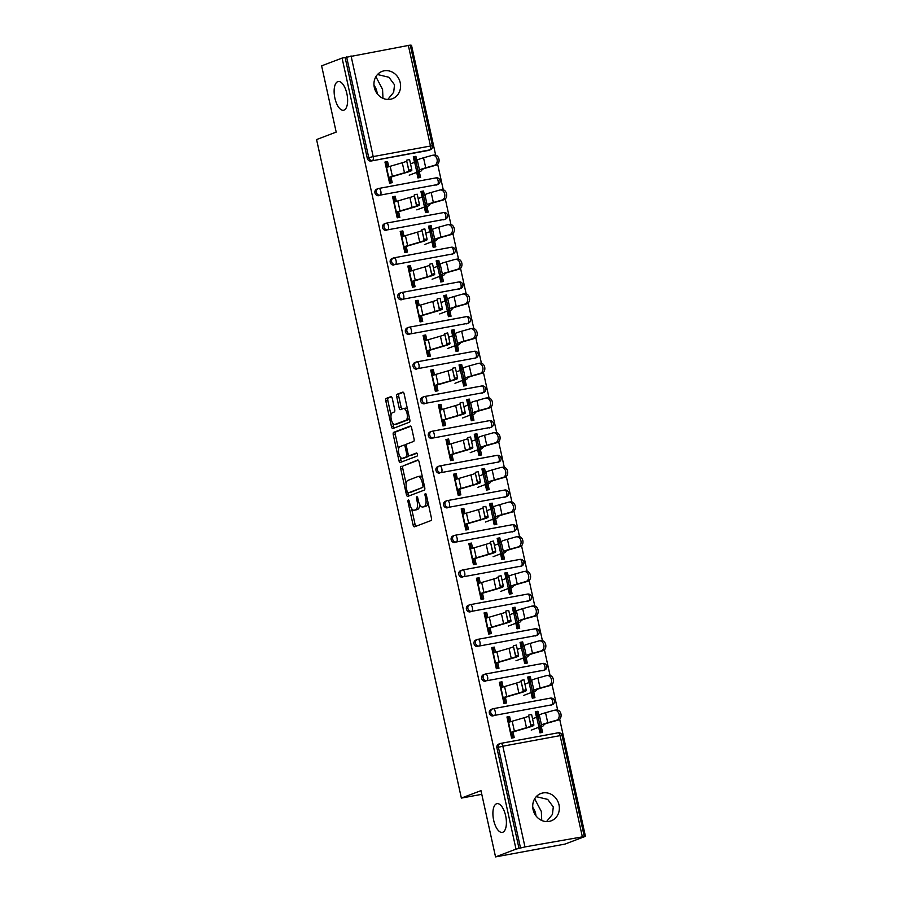 <?xml version="1.0" encoding="UTF-8"?>
<svg xmlns="http://www.w3.org/2000/svg" width="902" height="902" viewBox="0 0 902 902"><rect width="100%" height="100%" fill="white"/><g stroke="black" fill="none" stroke-linecap="round" stroke-linejoin="round"><path stroke-width="1.35" d="M496.517 803.783A14.601 6.314 79.5 0 1 497.002 803.648A14.601 6.314 79.5 0 1 505.751 816.299A14.601 6.314 79.5 0 1 502.775 832.242A14.601 6.314 79.5 0 1 502.301 832.377A14.601 6.314 79.5 0 1 493.552 819.715A14.601 6.314 79.5 0 1 496.517 803.783M536.25 796.658L547.694 799.386L553.287 806.952L552.441 814.405L546.544 821.598M337.754 81.654A14.601 6.314 79.5 0 1 338.227 81.518A14.601 6.314 79.5 0 1 346.977 94.169A14.601 6.314 79.5 0 1 344.012 110.112A14.601 6.314 79.5 0 1 343.527 110.247A14.601 6.314 79.5 0 1 334.777 97.585A14.601 6.314 79.5 0 1 337.754 81.654M377.487 74.528L388.92 77.256L394.524 84.822L393.678 92.275L387.77 99.468M408.302 500.024A1.567 0.676 -100.5 0 0 407.997 501.794L413.093 524.987A2.244 0.97 -100.5 0 0 414.413 526.836A2.244 0.97 -100.5 0 0 414.492 526.813L430.998 520.555A2.244 0.97 -100.5 0 0 431.427 518.019L426.33 494.837A1.567 0.676 -100.5 0 0 425.406 493.541A1.567 0.676 -100.5 0 0 425.361 493.552A1.567 0.676 -100.5 0 0 425.045 495.322L425.71 498.321A7.171 3.101 -100.5 0 1 424.312 506.417L422.937 506.947A7.171 3.101 -100.5 0 1 422.7 507.003A7.171 3.101 -100.5 0 1 418.46 501.072L417.806 498.073A1.567 0.676 -100.5 0 0 416.882 496.776A1.567 0.676 -100.5 0 0 416.825 496.788A1.567 0.676 -100.5 0 0 416.521 498.558L417.175 501.557A7.171 3.101 -100.5 0 1 415.777 509.653L414.401 510.182A7.171 3.101 -100.5 0 1 414.176 510.239A7.171 3.101 -100.5 0 1 409.936 504.308L409.271 501.309A1.567 0.676 -100.5 0 0 408.347 500.012A1.567 0.676 -100.5 0 0 408.302 500.024M382.978 98.341L382.561 89.354L375.897 76.681M377.183 93.695A14.601 13.135 69.2 0 0 376.867 91.519A14.601 13.135 69.2 0 0 373.992 85.262M541.741 820.47L541.335 811.484L534.66 798.811M535.957 815.825A14.601 13.135 69.2 0 0 535.63 813.649A14.601 13.135 69.2 0 0 532.755 807.391M374.319 87.438A14.601 13.135 69.2 0 0 392.449 98.701A14.601 13.135 69.2 0 0 400.217 82.657A14.601 13.135 69.2 0 0 382.087 71.393A14.601 13.135 69.2 0 0 374.319 87.438M533.082 809.568A14.601 13.135 69.2 0 0 551.212 820.831A14.601 13.135 69.2 0 0 558.992 804.787A14.601 13.135 69.2 0 0 540.862 793.523A14.601 13.135 69.2 0 0 533.082 809.568M392.28 398.458A2.244 0.97 -100.5 0 0 390.949 396.609A2.244 0.97 -100.5 0 0 390.882 396.632L386.248 398.391A2.244 0.97 -100.5 0 0 385.808 400.916L391.479 426.669A2.244 0.97 -100.5 0 0 392.798 428.518A2.244 0.97 -100.5 0 0 392.877 428.506L409.373 422.237A2.244 0.97 -100.5 0 0 409.812 419.712L404.152 393.96A2.244 0.97 -100.5 0 0 402.833 392.099A2.244 0.97 -100.5 0 0 402.754 392.122L397.162 394.242A2.244 0.97 -100.5 0 0 396.722 396.779L399.146 407.794A2.244 0.97 -100.5 0 0 400.477 409.655A2.244 0.97 -100.5 0 0 400.544 409.632L403.318 408.583A5.987 2.593 -100.5 0 1 403.521 408.527A5.987 2.593 -100.5 0 1 407.106 413.714A5.987 2.593 -100.5 0 1 405.889 420.253L395.02 424.38A5.987 2.593 -100.5 0 1 394.828 424.436A5.987 2.593 -100.5 0 1 391.231 419.238A5.987 2.593 -100.5 0 1 392.449 412.699L394.264 412.011A2.244 0.97 -100.5 0 0 394.704 409.485L392.28 398.458M582.252 836.357L560.108 735.637L502.831 746.202L524.975 846.922L585.432 836.334L564.968 844.092L495.548 856.9L480.98 790.648L461.362 798.09L316.568 139.551L336.187 132.109L321.619 65.846L342.083 58.089L516.012 849.143L520.533 848.015L498.389 747.296L496.901 747.859L519.045 848.579M495.548 856.9L516.012 849.143M401.176 466.255A2.244 0.97 -100.5 0 0 400.736 468.792L406.396 494.533A2.244 0.97 -100.5 0 0 407.715 496.393A2.244 0.97 -100.5 0 0 407.794 496.371L424.301 490.113A2.244 0.97 -100.5 0 0 424.741 487.576L419.08 461.824A2.244 0.97 -100.5 0 0 417.75 459.975A2.244 0.97 -100.5 0 0 417.682 459.997L403.194 465.883A2.244 0.97 -100.5 0 0 402.754 468.409L406.148 483.822M398.932 460.606L393.272 434.854A2.244 0.97 -100.5 0 1 393.712 432.317L410.218 426.06A2.244 0.97 -100.5 0 1 410.286 426.037A2.244 0.97 -100.5 0 1 411.616 427.898L414.041 438.913A2.244 0.97 -100.5 0 1 413.601 441.45L406.903 443.987A2.244 0.97 -100.5 0 0 406.464 446.513L408.076 453.83A2.244 0.97 -100.5 0 0 409.395 455.679A2.244 0.97 -100.5 0 0 409.474 455.657L416.442 453.018A1.567 0.676 -100.5 0 1 416.498 452.996A1.567 0.676 -100.5 0 1 417.434 454.36A1.567 0.676 -100.5 0 1 417.119 456.074L400.33 462.433A2.244 0.97 -100.5 0 1 400.262 462.455A2.244 0.97 -100.5 0 1 398.932 460.606L400.962 460.234L400.251 457.021M388.717 166.735L387.578 161.548L386.27 162.044L387.398 167.163M389.596 177.175L390.859 182.926M416.848 160.601L415.912 156.328L414.604 156.824L415.709 161.83M418.021 172.372L419.193 177.694M396.339 201.417L395.2 196.241L393.892 196.737L395.02 201.845M397.218 211.857L398.481 217.607M424.481 195.283L423.534 191.01L422.226 191.506L423.331 196.512M425.643 207.054L426.815 212.387M403.972 236.099L402.833 230.923L401.525 231.419L402.642 236.538M404.84 246.539L406.114 252.289M432.103 229.965L431.167 225.692L429.859 226.188L430.953 231.194M433.276 241.736L434.448 247.069M411.594 270.78L410.455 265.605L409.147 266.101L410.275 271.22M412.473 281.221L413.736 286.971M439.725 264.658L438.789 260.374L437.481 260.87L438.586 265.887M440.898 276.418L442.07 281.751M419.216 305.474L418.077 300.287L416.769 300.783L417.897 305.902M420.095 315.903L421.358 321.664M447.358 299.34L446.411 295.055L445.103 295.552L446.208 300.569M448.519 311.1L449.692 316.433M426.849 340.155L425.71 334.969L424.402 335.465L425.518 340.584M427.717 350.585L428.991 356.346M454.98 334.022L454.044 329.737L452.736 330.233L453.83 335.251M456.153 345.782L457.325 351.115M434.471 374.837L433.332 369.651L432.024 370.147L433.152 375.266M435.35 385.278L436.613 391.028M462.602 368.704L461.666 364.431L460.358 364.927L461.463 369.933M463.775 380.464L464.947 385.797M442.093 409.519L440.954 404.333L439.646 404.829L440.774 409.948M442.972 419.96L444.235 425.71M470.235 403.386L469.288 399.112L467.98 399.609L469.085 404.615M471.396 415.145L472.569 420.479M449.726 444.201L448.587 439.026L447.279 439.522L448.395 444.63M450.594 454.642L451.868 460.392M477.857 438.068L476.921 433.794L475.613 434.29L476.707 439.297M479.03 449.839L480.202 455.16M457.348 478.883L456.209 473.708L454.901 474.204L456.029 479.323M458.227 489.324L459.49 495.074M485.479 472.749L484.543 468.476L483.235 468.972L484.34 473.978M486.652 484.521L487.824 489.854M464.97 513.565L463.831 508.39L462.523 508.886L463.651 514.005M465.849 524.006L467.112 529.756M493.112 507.443L492.165 503.158L490.857 503.654L491.962 508.672M494.273 519.202L495.446 524.536M472.603 548.258L471.464 543.072L470.156 543.568L471.272 548.687M473.471 558.688L474.745 564.438M500.734 542.125L499.798 537.84L498.49 538.336L499.584 543.354M501.907 553.884L503.079 559.217M480.225 582.94L479.086 577.754L477.778 578.25L478.906 583.368M481.104 593.369L482.367 599.131M508.356 576.806L507.42 572.522L506.112 573.018L507.217 578.035M509.529 588.566L510.701 593.899M487.847 617.622L486.708 612.435L485.4 612.932L486.528 618.05M488.726 628.051L489.989 633.813M515.989 611.488L515.042 607.215L513.734 607.711L514.839 612.717M517.15 623.248L518.323 628.581M495.48 652.304L494.341 647.117L493.033 647.613L494.149 652.732M496.348 662.744L497.622 668.495M523.611 646.17L522.675 641.897L521.367 642.393L522.461 647.399M524.784 657.93L525.956 663.263M503.102 686.986L501.963 681.799L500.655 682.295L501.783 687.414M503.981 697.426L505.244 703.177M531.233 680.852L530.297 676.579L528.989 677.075L530.094 682.081M532.405 692.623L533.578 697.945M461.362 798.09L481.792 794.324M393.475 200.853L394.704 200.391M392.956 198.451L394.219 198.215M401.108 235.535L402.326 235.072M400.578 233.133L401.852 232.908M408.73 270.217L409.948 269.754M408.2 267.826L409.474 267.59M416.352 304.91L417.581 304.436M415.833 302.508L417.096 302.271M423.985 339.592L425.203 339.129M423.455 337.19L424.729 336.953M431.607 374.274L432.825 373.811M431.077 371.872L432.351 371.635M439.229 408.956L440.458 408.493M438.71 406.554L439.973 406.317M446.862 443.637L448.08 443.175M446.332 441.236L447.606 440.999M454.484 478.319L455.702 477.857M453.954 475.918L455.228 475.692M462.106 513.001L463.335 512.539M461.587 510.6L462.85 510.374M469.739 547.683L470.957 547.221M469.209 545.293L470.483 545.056M477.361 582.376L478.579 581.914M476.831 579.975L478.105 579.738M484.983 617.058L486.212 616.596M484.464 614.657L485.727 614.42M492.616 651.74L493.834 651.278M492.086 649.339L493.36 649.102M500.238 686.422L501.456 685.96M499.708 684.02L500.982 683.784M507.86 721.104L509.089 720.642M507.341 718.702L508.604 718.477M524.975 846.922L520.533 848.015M510.724 721.668L509.585 716.492L508.277 716.989L509.404 722.107M511.603 732.108L512.866 737.859M538.866 715.534L537.919 711.261L536.611 711.757L537.716 716.763M540.027 727.305L541.2 732.638M342.083 58.089L410.275 45.1L432.419 145.82L430.468 146.023L408.324 45.303M410.354 45.495L411.504 45.28L435.655 155.121M437.662 164.265L443.277 189.803M445.295 198.947L450.91 224.485M452.917 233.641L458.532 259.167M460.539 268.322L466.154 293.849M468.172 303.004L473.787 328.531M475.794 337.686L481.409 363.213M483.416 372.368L489.031 397.906M491.049 407.05L496.664 432.588M498.671 441.732L504.286 467.27M506.293 476.425L511.908 501.952M513.926 511.107L519.541 536.634M521.548 545.789L527.163 571.316M529.17 580.471L534.785 605.997M536.803 615.153L542.418 640.691M544.425 649.835L550.04 675.372M552.047 684.517L557.662 710.054M559.68 719.198L585.432 836.334M385.853 166.171L387.071 165.709M385.323 163.769L386.597 163.533M541.335 726.809L542.564 732.379L539.937 732.864L538.708 727.294M512.922 731.68L514.23 737.611L511.603 738.095L506.958 716.977L509.585 716.492M537.919 711.261L535.292 711.746L536.51 717.282M536.904 713.087L535.687 713.55M378.66 195.7A3.428 3.078 -110.8 0 1 376.709 189.172L378.209 188.597A3.428 3.078 -110.8 0 1 378.682 188.462A3.428 1.477 -100.5 0 1 378.795 188.439A3.428 3.428 0 0 0 378.209 188.597A3.428 3.078 -110.8 0 0 376.382 192.363A3.428 3.078 69.2 0 0 380.148 195.136L437.425 184.572L380.148 195.136A3.428 1.477 79.5 0 0 380.824 191.269A3.428 1.477 -100.5 0 0 378.795 188.439L436.072 177.863A3.428 1.477 -100.5 0 0 435.959 177.897L378.919 188.428M437.91 184.436A3.428 3.428 0 0 0 436.072 177.863A3.428 1.477 -100.5 0 1 438.101 180.704A3.428 1.477 79.5 0 1 437.425 184.572A3.428 3.078 -110.8 0 0 437.91 184.436L436.421 185A3.428 3.078 -110.8 0 1 435.937 185.135M428.315 150.454L429.803 149.89A3.428 3.078 -110.8 0 0 430.288 149.755L428.788 150.318A3.428 3.078 -110.8 0 1 428.315 150.454L371.038 161.018A3.428 3.078 -110.8 0 1 367.261 158.245L368.76 157.681L346.616 56.961M345.116 57.525L367.261 158.245M496.901 747.859A3.428 3.078 -110.8 0 1 498.716 744.105L500.215 743.53A3.428 3.078 -110.8 0 1 500.7 743.406A3.428 1.477 -100.5 0 1 500.813 743.372A3.428 3.428 0 0 0 500.215 743.53A3.428 3.078 -110.8 0 0 498.389 747.296L502.831 746.202A3.428 1.477 -100.5 0 0 500.813 743.372L558.09 732.807A3.428 1.477 -100.5 0 0 557.977 732.83L500.926 743.361M423.534 191.01L420.907 191.495L422.125 197.031M424.323 207.043L425.552 212.613L428.179 212.128L426.95 206.558M398.537 211.418L399.845 217.359L397.218 217.844L392.573 196.726L395.2 196.241M393.915 265.064A3.428 3.078 -110.8 0 1 391.964 258.536L393.452 257.972A3.428 3.078 -110.8 0 1 393.937 257.837A3.428 1.477 -100.5 0 1 394.05 257.803A3.428 3.428 0 0 0 393.452 257.972A3.428 3.078 -110.8 0 0 391.637 261.727A3.428 3.078 69.2 0 0 395.403 264.5L452.68 253.936L395.403 264.5A3.428 1.477 79.5 0 0 396.068 260.633A3.428 1.477 -100.5 0 0 394.05 257.803L451.327 247.238A3.428 1.477 -100.5 0 0 451.214 247.261L394.163 257.792M453.165 253.8A3.428 3.428 0 0 0 451.327 247.238A3.428 1.477 -100.5 0 1 453.345 250.068A3.428 1.477 79.5 0 1 452.68 253.936A3.428 3.078 -110.8 0 0 453.165 253.8L451.665 254.364A3.428 3.078 -110.8 0 1 451.192 254.499M438.789 260.374L436.162 260.858L437.38 266.406M439.578 276.407L440.796 281.988L443.434 281.492L442.205 275.922M413.792 280.793L415.1 286.723L412.462 287.208L407.828 266.09L410.455 265.605M409.158 334.439A3.428 3.078 -110.8 0 1 407.208 327.9L408.707 327.336A3.428 3.078 -110.8 0 1 409.192 327.2A3.428 1.477 -100.5 0 1 409.305 327.167A3.428 3.428 0 0 0 408.707 327.336A3.428 3.078 -110.8 0 0 406.881 331.09A3.428 3.078 69.2 0 0 410.658 333.864L467.935 323.299L410.658 333.864A3.428 1.477 79.5 0 0 411.323 330.008A3.428 1.477 -100.5 0 0 409.305 327.167L466.582 316.602A3.428 1.477 -100.5 0 0 466.469 316.636L409.418 327.155M468.409 323.164A3.428 3.428 0 0 0 466.582 316.602A3.428 1.477 -100.5 0 1 468.6 319.432A3.428 1.477 79.5 0 1 467.935 323.299A3.428 3.078 -110.8 0 0 468.409 323.164L466.92 323.739A3.428 3.078 -110.8 0 1 466.435 323.874M454.044 329.737L451.406 330.233L452.624 335.769M454.822 345.77L456.051 351.352L458.69 350.867L457.461 345.286M429.048 350.156L430.344 356.087L427.717 356.572L423.072 335.454L425.71 334.969M424.414 403.803A3.428 3.078 -110.8 0 1 422.463 397.263L423.963 396.7A3.428 3.078 -110.8 0 1 424.436 396.564A3.428 1.477 -100.5 0 1 424.549 396.53A3.428 3.428 0 0 0 423.963 396.7A3.428 3.078 -110.8 0 0 422.136 400.465A3.428 3.078 69.2 0 0 425.902 403.239L483.179 392.674L425.902 403.239A3.428 1.477 79.5 0 0 426.578 399.372A3.428 1.477 -100.5 0 0 424.549 396.53L481.826 385.966A3.428 1.477 -100.5 0 0 481.713 386L424.673 396.519M483.664 392.539A3.428 3.428 0 0 0 481.826 385.966A3.428 1.477 -100.5 0 1 483.855 388.807A3.428 1.477 79.5 0 1 483.179 392.674A3.428 3.078 -110.8 0 0 483.664 392.539L482.175 393.103A3.428 3.078 -110.8 0 1 481.691 393.238M469.288 399.112L466.661 399.597L467.879 405.133M470.077 415.145L471.306 420.715L473.933 420.231L472.704 414.649M444.291 419.52L445.599 425.462L442.972 425.947L438.327 404.818L440.954 404.333M439.669 473.167A3.428 3.078 -110.8 0 1 437.718 466.638L439.206 466.063A3.428 3.078 -110.8 0 1 439.691 465.928A3.428 1.477 -100.5 0 1 439.804 465.906A3.428 3.428 0 0 0 439.206 466.063A3.428 3.078 -110.8 0 0 437.391 469.829A3.428 3.078 69.2 0 0 441.157 472.603L498.434 462.038L441.157 472.603A3.428 1.477 79.5 0 0 441.822 468.736A3.428 1.477 -100.5 0 0 439.804 465.906L497.081 455.33A3.428 1.477 -100.5 0 0 496.968 455.363L439.917 465.894M498.919 461.903A3.428 3.428 0 0 0 497.081 455.33A3.428 1.477 -100.5 0 1 499.099 458.171A3.428 1.477 79.5 0 1 498.434 462.038A3.428 3.078 -110.8 0 0 498.919 461.903L497.419 462.467A3.428 3.078 -110.8 0 1 496.946 462.602M484.543 468.476L481.916 468.961L483.134 474.497M485.332 484.509L486.55 490.079L489.188 489.594L487.959 484.024M459.546 488.895L460.854 494.826L458.216 495.311L453.582 474.193L456.209 473.708M454.912 542.542A3.428 3.078 -110.8 0 1 452.962 536.002L454.461 535.438A3.428 3.078 -110.8 0 1 454.946 535.303A3.428 1.477 -100.5 0 1 455.059 535.269A3.428 3.428 0 0 0 454.461 535.438A3.428 3.078 -110.8 0 0 452.635 539.193A3.428 3.078 69.2 0 0 456.412 541.967L513.689 531.402L456.412 541.967A3.428 1.477 79.5 0 0 457.077 538.099A3.428 1.477 -100.5 0 0 455.059 535.269L512.336 524.705A3.428 1.477 -100.5 0 0 512.223 524.738L455.172 535.258M514.163 531.267A3.428 3.428 0 0 0 512.336 524.705A3.428 1.477 -100.5 0 1 514.354 527.535A3.428 1.477 79.5 0 1 513.689 531.402A3.428 3.078 -110.8 0 0 514.163 531.267L512.674 531.83A3.428 3.078 -110.8 0 1 512.189 531.966M499.798 537.84L497.16 538.325L498.378 543.872M500.576 553.873L501.805 559.454L504.443 558.969L503.215 553.388M474.802 558.259L476.098 564.19L473.471 564.675L468.826 543.556L471.464 543.072M470.167 611.906A3.428 3.078 -110.8 0 1 468.217 605.366L469.716 604.802A3.428 3.078 -110.8 0 1 470.19 604.667A3.428 1.477 -100.5 0 1 470.303 604.633A3.428 3.428 0 0 0 469.716 604.802A3.428 3.078 -110.8 0 0 467.89 608.557A3.428 3.078 69.2 0 0 471.656 611.342L528.933 600.766L471.656 611.342A3.428 1.477 79.5 0 0 472.332 607.474A3.428 1.477 -100.5 0 0 470.303 604.633L527.58 594.068A3.428 1.477 -100.5 0 0 527.467 594.102L470.427 604.622M529.418 600.631A3.428 3.428 0 0 0 527.58 594.068A3.428 1.477 -100.5 0 1 529.609 596.898A3.428 1.477 79.5 0 1 528.933 600.766A3.428 3.078 -110.8 0 0 529.418 600.631L527.929 601.206A3.428 3.078 -110.8 0 1 527.444 601.341M515.042 607.215L512.415 607.7L513.633 613.236M515.831 623.237L517.06 628.818L519.687 628.333L518.458 622.752M490.045 627.623L491.353 633.554L488.726 634.05L484.081 612.92L486.708 612.435M485.423 681.269A3.428 3.078 -110.8 0 1 483.472 674.73L484.96 674.166A3.428 3.078 -110.8 0 1 485.445 674.031A3.428 1.477 -100.5 0 1 485.558 673.997A3.428 3.428 0 0 0 484.96 674.166A3.428 3.078 -110.8 0 0 483.145 677.932A3.428 3.078 69.2 0 0 486.911 680.706L544.188 670.141L486.911 680.706A3.428 1.477 79.5 0 0 487.576 676.838A3.428 1.477 -100.5 0 0 485.558 673.997L542.835 663.432A3.428 1.477 -100.5 0 0 542.722 663.466L485.671 673.997M544.673 670.006A3.428 3.428 0 0 0 542.835 663.432A3.428 1.477 -100.5 0 1 544.853 666.274A3.428 1.477 79.5 0 1 544.188 670.141A3.428 3.078 -110.8 0 0 544.673 670.006L543.173 670.569A3.428 3.078 -110.8 0 1 542.7 670.705M530.297 676.579L527.67 677.064L528.888 682.6M531.086 692.612L532.304 698.182L534.942 697.697L533.713 692.127M505.3 696.987L506.608 702.929L503.97 703.413L499.336 682.295L501.963 681.799M493.044 715.951A3.428 3.078 -110.8 0 1 491.094 709.423L492.593 708.848A3.428 3.078 -110.8 0 1 493.067 708.713A3.428 1.477 -100.5 0 1 493.18 708.69A3.428 3.428 0 0 0 492.593 708.848A3.428 3.078 -110.8 0 0 490.767 712.614A3.428 3.078 69.2 0 0 494.533 715.387L551.81 704.823L494.533 715.387A3.428 1.477 79.5 0 0 495.209 711.52A3.428 1.477 -100.5 0 0 493.18 708.69L550.457 698.114A3.428 1.477 -100.5 0 0 550.344 698.148L493.304 708.679M552.295 704.688A3.428 3.428 0 0 0 550.457 698.114A3.428 1.477 -100.5 0 1 552.486 700.955A3.428 1.477 79.5 0 1 551.81 704.823A3.428 3.078 -110.8 0 0 552.295 704.688L550.806 705.251A3.428 3.078 -110.8 0 1 550.321 705.387M497.678 662.305L498.975 668.247L496.348 668.732L491.703 647.602L494.341 647.117M522.675 641.897L520.037 642.382L521.255 647.918M523.453 657.919L524.682 663.5L527.32 663.015L526.091 657.434M477.789 646.587A3.428 3.078 -110.8 0 1 475.839 640.048L477.338 639.484A3.428 3.078 -110.8 0 1 477.823 639.349A3.428 1.477 -100.5 0 1 477.936 639.315A3.428 3.428 0 0 0 477.338 639.484A3.428 3.078 -110.8 0 0 475.512 643.25A3.428 3.078 69.2 0 0 479.289 646.024L536.566 635.459L479.289 646.024A3.428 1.477 79.5 0 0 479.954 642.156A3.428 1.477 -100.5 0 0 477.936 639.315L535.213 628.75A3.428 1.477 -100.5 0 0 535.1 628.784L478.049 639.304M537.04 635.324A3.428 3.428 0 0 0 535.213 628.75A3.428 1.477 -100.5 0 1 537.231 631.592A3.428 1.477 79.5 0 1 536.566 635.459A3.428 3.078 -110.8 0 0 537.04 635.324L535.551 635.887A3.428 3.078 -110.8 0 1 535.066 636.023M482.423 592.941L483.731 598.872L481.093 599.356L476.459 578.238L479.086 577.754M507.42 572.522L504.793 573.007L506.011 578.554M508.209 588.555L509.427 594.136L512.065 593.651L510.836 588.07M462.546 577.224A3.428 3.078 -110.8 0 1 460.595 570.684L462.083 570.12A3.428 3.078 -110.8 0 1 462.568 569.985A3.428 1.477 -100.5 0 1 462.681 569.951A3.428 3.428 0 0 0 462.083 570.12A3.428 3.078 -110.8 0 0 460.268 573.875A3.428 3.078 69.2 0 0 464.034 576.649L521.311 566.084L464.034 576.649A3.428 1.477 79.5 0 0 464.699 572.781A3.428 1.477 -100.5 0 0 462.681 569.951L519.958 559.387A3.428 1.477 -100.5 0 0 519.845 559.42L462.794 569.94M521.796 565.949A3.428 3.428 0 0 0 519.958 559.387A3.428 1.477 -100.5 0 1 521.976 562.217A3.428 1.477 79.5 0 1 521.311 566.084A3.428 3.078 -110.8 0 0 521.796 565.949L520.296 566.524A3.428 3.078 -110.8 0 1 519.823 566.659M467.168 523.577L468.476 529.508L465.849 529.993L461.204 508.875L463.831 508.39M492.165 503.158L489.538 503.643L490.756 509.19M492.954 519.191L494.183 524.772L496.81 524.276L495.581 518.706M447.291 507.849A3.428 3.078 -110.8 0 1 445.34 501.32L446.84 500.745A3.428 3.078 -110.8 0 1 447.313 500.621A3.428 1.477 -100.5 0 1 447.426 500.587A3.428 3.428 0 0 0 446.84 500.745A3.428 3.078 -110.8 0 0 445.013 504.511A3.428 3.078 69.2 0 0 448.779 507.285L506.056 496.72L448.779 507.285A3.428 1.477 79.5 0 0 449.455 503.417A3.428 1.477 -100.5 0 0 447.426 500.587L504.703 490.023A3.428 1.477 -100.5 0 0 504.59 490.045L447.55 500.576M506.541 496.585A3.428 3.428 0 0 0 504.703 490.023A3.428 1.477 -100.5 0 1 506.732 492.853A3.428 1.477 79.5 0 1 506.056 496.72A3.428 3.078 -110.8 0 0 506.541 496.585L505.052 497.149A3.428 3.078 -110.8 0 1 504.568 497.284M451.925 454.202L453.221 460.144L450.594 460.629L445.949 439.511L448.587 439.026M476.921 433.794L474.283 434.279L475.501 439.815M477.699 449.827L478.928 455.397L481.567 454.912L480.338 449.343M432.035 438.485A3.428 3.078 -110.8 0 1 430.085 431.957L431.584 431.382A3.428 3.078 -110.8 0 1 432.069 431.246A3.428 1.477 -100.5 0 1 432.182 431.224A3.428 3.428 0 0 0 431.584 431.382A3.428 3.078 -110.8 0 0 429.758 435.147A3.428 3.078 69.2 0 0 433.535 437.921L490.812 427.356L433.535 437.921A3.428 1.477 79.5 0 0 434.2 434.054A3.428 1.477 -100.5 0 0 432.182 431.224L489.459 420.648A3.428 1.477 -100.5 0 0 489.346 420.682L432.295 431.212M491.286 427.221A3.428 3.428 0 0 0 489.459 420.648A3.428 1.477 -100.5 0 1 491.477 423.489A3.428 1.477 79.5 0 1 490.812 427.356A3.428 3.078 -110.8 0 0 491.286 427.221L489.797 427.785A3.428 3.078 -110.8 0 1 489.312 427.92M436.669 384.838L437.977 390.78L435.339 391.265L430.705 370.136L433.332 369.651M461.666 364.431L459.039 364.915L460.257 370.451M462.455 380.452L463.673 386.033L466.311 385.549L465.082 379.967M416.792 369.121A3.428 3.078 -110.8 0 1 414.841 362.581L416.329 362.018A3.428 3.078 -110.8 0 1 416.814 361.882A3.428 1.477 -100.5 0 1 416.927 361.849A3.428 3.428 0 0 0 416.329 362.018A3.428 3.078 -110.8 0 0 414.514 365.772A3.428 3.078 69.2 0 0 418.28 368.557L475.557 357.981L418.28 368.557A3.428 1.477 79.5 0 0 418.945 364.69A3.428 1.477 -100.5 0 0 416.927 361.849L474.204 351.284A3.428 1.477 -100.5 0 0 474.091 351.318L417.04 361.837M476.042 357.857A3.428 3.428 0 0 0 474.204 351.284A3.428 1.477 -100.5 0 1 476.222 354.114A3.428 1.477 79.5 0 1 475.557 357.981A3.428 3.078 -110.8 0 0 476.042 357.857L474.542 358.421A3.428 3.078 -110.8 0 1 474.069 358.556M421.414 315.474L422.722 321.405L420.095 321.89L415.45 300.772L418.077 300.287M446.411 295.055L443.784 295.54L445.002 301.088M447.2 311.089L448.429 316.67L451.056 316.185L449.827 310.604M401.537 299.757A3.428 3.078 -110.8 0 1 399.586 293.218L401.086 292.654A3.428 3.078 -110.8 0 1 401.559 292.519A3.428 1.477 -100.5 0 1 401.672 292.485A3.428 3.428 0 0 0 401.086 292.654A3.428 3.078 -110.8 0 0 399.259 296.408A3.428 3.078 69.2 0 0 403.025 299.182L460.302 288.617L403.025 299.182A3.428 1.477 79.5 0 0 403.701 295.315A3.428 1.477 -100.5 0 0 401.672 292.485L458.949 281.92A3.428 1.477 -100.5 0 0 458.836 281.954L401.796 292.473M460.787 288.482A3.428 3.428 0 0 0 458.949 281.92A3.428 1.477 -100.5 0 1 460.978 284.75A3.428 1.477 79.5 0 1 460.302 288.617A3.428 3.078 -110.8 0 0 460.787 288.482L459.298 289.057A3.428 3.078 -110.8 0 1 458.814 289.181M406.171 246.111L407.467 252.041L404.84 252.526L400.195 231.408L402.833 230.923M431.167 225.692L428.529 226.176L429.747 231.713M431.945 241.725L433.174 247.295L435.813 246.81L434.584 241.24M386.281 230.382A3.428 3.078 -110.8 0 1 384.331 223.854L385.83 223.279A3.428 3.078 -110.8 0 1 386.315 223.144A3.428 1.477 -100.5 0 1 386.428 223.121A3.428 3.428 0 0 0 385.83 223.279A3.428 3.078 -110.8 0 0 384.004 227.045A3.428 3.078 69.2 0 0 387.781 229.818L445.058 219.254L387.781 229.818A3.428 1.477 79.5 0 0 388.446 225.951A3.428 1.477 -100.5 0 0 386.428 223.121L443.705 212.556A3.428 1.477 -100.5 0 0 443.592 212.579L386.541 223.11M445.532 219.118A3.428 3.428 0 0 0 443.705 212.556A3.428 1.477 -100.5 0 1 445.723 215.386A3.428 1.477 79.5 0 1 445.058 219.254A3.428 3.078 -110.8 0 0 445.532 219.118L444.043 219.682A3.428 3.078 -110.8 0 1 443.558 219.817M390.916 176.736L392.223 182.678L389.585 183.162L384.951 162.033L387.578 161.548M415.912 156.328L413.285 156.813L414.503 162.349M416.701 172.361L417.919 177.931L420.558 177.446L419.329 171.865M529.282 678.405L528.065 678.868M521.66 643.724L520.431 644.186M514.027 609.03L512.81 609.493M506.405 574.348L505.188 574.811M498.783 539.667L497.554 540.129M491.15 504.985L489.933 505.447M483.528 470.303L482.311 470.765M475.906 435.621L474.677 436.083M468.273 400.939L467.056 401.401M460.651 366.246L459.434 366.719M453.029 331.564L451.801 332.026M445.396 296.882L444.179 297.344M437.774 262.2L436.557 262.662M430.153 227.518L428.924 227.98M422.519 192.836L421.302 193.299M414.897 158.154L413.68 158.617M415.957 509.889A7.171 3.101 -100.5 0 0 416.194 509.867A7.171 3.101 -100.5 0 0 416.431 509.799L414.401 510.182M419.577 504.331A7.171 3.101 -100.5 0 1 417.806 509.28L416.431 509.799M424.481 506.653A7.171 3.101 -100.5 0 0 424.718 506.631A7.171 3.101 -100.5 0 0 424.955 506.574L422.937 506.947M428.044 502.617A7.171 3.101 -100.5 0 1 426.33 506.045L424.955 506.574M411.571 508.469L415.112 524.603A2.244 0.97 -100.5 0 0 415.923 526.272M418.269 460.167L403.194 465.883M423.568 482.254L422.226 482.502A7.171 3.101 -100.5 0 0 417.998 476.572A7.171 3.101 -100.5 0 0 417.761 476.628L407.862 480.394A7.171 3.101 -100.5 0 0 406.452 488.489L407.152 491.646A1.567 0.676 -100.5 0 0 408.076 492.954A1.567 0.676 -100.5 0 0 408.132 492.932L408.426 494.161A2.244 0.97 -100.5 0 0 409.226 495.829M410.049 492.582A1.567 0.676 -100.5 0 0 410.106 492.571A1.567 0.676 -100.5 0 0 410.151 492.56L422.621 487.441A1.567 0.676 -100.5 0 0 422.925 485.671L422.226 482.502M422.621 487.441L408.076 492.954M422.621 477.97A7.171 3.101 -100.5 0 0 420.016 476.188A7.171 3.101 -100.5 0 0 419.78 476.256M398.56 449.286L395.302 434.482L393.272 434.854M410.805 426.229L395.73 431.945A2.244 0.97 -100.5 0 0 395.302 434.482M411.346 455.318A2.244 0.97 -100.5 0 0 411.425 455.307A2.244 0.97 -100.5 0 0 411.492 455.284L416.938 453.221M399.958 446.614A5.987 2.593 -100.5 0 0 398.74 453.154A5.987 2.593 -100.5 0 0 402.326 458.351A5.987 2.593 -100.5 0 0 402.529 458.295L406.351 456.84A2.244 0.97 -100.5 0 0 406.791 454.315L405.19 446.997A2.244 0.97 -100.5 0 0 403.859 445.148A2.244 0.97 -100.5 0 0 403.792 445.171L399.958 446.614M404.152 457.99A5.987 2.593 -100.5 0 0 404.355 457.979A5.987 2.593 -100.5 0 0 404.547 457.923L402.529 458.295M408.899 455.499A2.244 0.97 -100.5 0 1 408.38 456.468L404.547 457.923M406.385 444.957A2.244 0.97 -100.5 0 0 405.889 444.776A2.244 0.97 -100.5 0 0 405.81 444.799L403.938 445.137M400.962 460.234A2.244 0.97 -100.5 0 0 401.773 461.892M396.643 424.075A5.987 2.593 -100.5 0 0 396.846 424.064A5.987 2.593 -100.5 0 0 397.049 424.008L395.02 424.38M409.294 417.344A5.987 2.593 -100.5 0 1 407.907 419.881L397.049 424.008M407.546 409.384A5.987 2.593 -100.5 0 0 405.539 408.155A5.987 2.593 -100.5 0 0 405.348 408.211M403.341 392.291L399.191 393.87A2.244 0.97 -100.5 0 0 398.752 396.406L401.176 407.422A2.244 0.97 -100.5 0 0 401.988 409.091M392.821 423.207L393.498 426.296A2.244 0.97 -100.5 0 0 394.309 427.954M391.468 396.801L388.277 398.007A2.244 0.97 -100.5 0 0 387.837 400.544L391.062 415.236M556.027 710.066A5.13 3.958 82.5 0 1 556.455 709.975A5.13 3.958 82.5 0 1 560.999 714.271A5.13 3.958 82.5 0 1 558.225 720.067L549.622 722.491A15.289 1.082 167.6 0 0 545.733 723.72A15.289 1.082 167.6 0 0 544.391 724.396L543.117 725.93A18.254 1.297 -12.4 0 1 541.527 726.73L538.81 727.767M532.608 718.77L536.69 717.214A15.289 1.082 167.6 0 0 538.032 716.549L539.306 715.004A18.254 1.297 -12.4 0 1 540.896 714.204A18.254 1.297 -12.4 0 1 545.552 712.727L554.144 710.302A5.13 3.958 -97.5 0 1 554.583 710.224L556.455 709.975M531.233 730.124L538.889 727.226A15.289 1.082 167.6 0 0 540.23 726.55L541.504 725.005A18.254 1.297 -12.4 0 1 543.094 724.205A18.254 1.297 -12.4 0 1 547.751 722.739L556.354 720.315A5.13 3.958 -97.5 0 0 559.127 714.508A5.13 3.958 -97.5 0 0 554.583 710.224M507.882 721.205A11.41 0.812 -12.4 0 1 509.134 720.856M535.743 713.798L537.006 713.561M531.594 714.452L528.685 715.106L531.594 714.452L533.792 724.475L530.895 725.107L528.707 715.94A15.289 1.082 -12.4 0 1 527.332 716.707A15.289 1.082 -12.4 0 1 524.288 717.688L512.201 721.228A18.254 1.297 167.6 0 0 508.559 722.401L508.187 722.547M530.895 725.107L530.906 725.941A15.289 1.082 -12.4 0 1 529.542 726.708A15.289 1.082 -12.4 0 1 526.486 727.7L514.399 731.229A18.254 1.297 167.6 0 0 510.757 732.413L510.385 732.559M513.012 732.074L513.396 731.928A15.289 1.082 -12.4 0 1 516.44 730.936L528.527 727.407A18.254 1.297 167.6 0 0 532.169 726.223A18.254 1.297 167.6 0 0 533.815 725.309L533.792 724.475M510.487 733.033L511.705 732.571M548.393 675.372A5.13 3.958 82.5 0 1 548.833 675.294A5.13 3.958 82.5 0 1 553.377 679.578A5.13 3.958 82.5 0 1 550.603 685.385L542.001 687.809A15.289 1.082 167.6 0 0 538.099 689.038A15.289 1.082 167.6 0 0 536.769 689.714L535.495 691.248A18.254 1.297 -12.4 0 1 533.905 692.048L531.188 693.086M524.975 684.088L529.068 682.532A15.289 1.082 167.6 0 0 530.399 681.856L531.684 680.322A18.254 1.297 -12.4 0 1 533.274 679.522A18.254 1.297 -12.4 0 1 537.919 678.045L546.522 675.621A5.13 3.958 -97.5 0 1 546.95 675.53L548.833 675.294M523.611 695.442L531.267 692.533A15.289 1.082 167.6 0 0 532.597 691.868L533.883 690.323A18.254 1.297 -12.4 0 1 535.472 689.523A18.254 1.297 -12.4 0 1 540.118 688.057L548.72 685.633A5.13 3.958 -97.5 0 0 551.505 679.826A5.13 3.958 -97.5 0 0 546.95 675.53M500.26 686.523A11.41 0.812 -12.4 0 1 501.501 686.174M528.121 679.116L529.384 678.879M540.772 640.691A5.13 3.958 82.5 0 1 541.2 640.6A5.13 3.958 82.5 0 1 545.755 644.896A5.13 3.958 82.5 0 1 542.97 650.703L534.367 653.127A15.289 1.082 167.6 0 0 530.477 654.356A15.289 1.082 167.6 0 0 529.147 655.021L527.862 656.566A18.254 1.297 -12.4 0 1 526.272 657.366L523.566 658.392M517.353 649.406L521.446 647.85A15.289 1.082 167.6 0 0 522.777 647.174L524.051 645.64A18.254 1.297 -12.4 0 1 525.64 644.84A18.254 1.297 -12.4 0 1 530.297 643.363L538.9 640.939A5.13 3.958 -97.5 0 1 539.328 640.848L541.2 640.6M515.978 660.76L523.645 657.851A15.289 1.082 167.6 0 0 524.975 657.186L526.249 655.641A18.254 1.297 -12.4 0 1 527.85 654.841A18.254 1.297 -12.4 0 1 532.496 653.364L541.099 650.951A5.13 3.958 -97.5 0 0 543.872 645.144A5.13 3.958 -97.5 0 0 539.328 640.848M492.639 651.842A11.41 0.812 -12.4 0 1 493.879 651.492M520.488 644.434L521.762 644.197M533.15 606.009A5.13 3.958 82.5 0 1 533.578 605.918A5.13 3.958 82.5 0 1 538.122 610.214A5.13 3.958 82.5 0 1 535.348 616.021L526.745 618.434A15.289 1.082 167.6 0 0 522.856 619.674A15.289 1.082 167.6 0 0 521.514 620.339L520.24 621.884A18.254 1.297 -12.4 0 1 518.65 622.684L515.933 623.71M509.731 614.713L513.813 613.168A15.289 1.082 167.6 0 0 515.155 612.492L516.429 610.958A18.254 1.297 -12.4 0 1 518.019 610.147A18.254 1.297 -12.4 0 1 522.675 608.681L531.267 606.257A5.13 3.958 -97.5 0 1 531.706 606.167L533.578 605.918M508.356 626.078L516.012 623.169A15.289 1.082 167.6 0 0 517.353 622.493L518.627 620.959A18.254 1.297 -12.4 0 1 520.217 620.159A18.254 1.297 -12.4 0 1 524.874 618.682L533.477 616.258A5.13 3.958 -97.5 0 0 536.25 610.462A5.13 3.958 -97.5 0 0 531.706 606.167M485.005 617.148A11.41 0.812 -12.4 0 1 486.257 616.81M512.866 609.741L514.129 609.515M525.516 571.327A5.13 3.958 82.5 0 1 525.956 571.237A5.13 3.958 82.5 0 1 530.5 575.532A5.13 3.958 82.5 0 1 527.726 581.328L519.124 583.752A15.289 1.082 167.6 0 0 515.222 584.992A15.289 1.082 167.6 0 0 513.892 585.657L512.618 587.202A18.254 1.297 -12.4 0 1 511.028 588.003L508.311 589.029M502.098 580.031L506.191 578.486A15.289 1.082 167.6 0 0 507.522 577.81L508.807 576.265A18.254 1.297 -12.4 0 1 510.397 575.465A18.254 1.297 -12.4 0 1 515.042 573.999L523.645 571.575A5.13 3.958 -97.5 0 1 524.073 571.485L525.956 571.237M500.734 591.396L508.39 588.487A15.289 1.082 167.6 0 0 509.72 587.811L511.006 586.277A18.254 1.297 -12.4 0 1 512.595 585.477A18.254 1.297 -12.4 0 1 517.241 584L525.843 581.576A5.13 3.958 -97.5 0 0 528.628 575.78A5.13 3.958 -97.5 0 0 524.073 571.485M477.383 582.466A11.41 0.812 -12.4 0 1 478.624 582.128M505.244 575.059L506.507 574.822M517.895 536.645A5.13 3.958 82.5 0 1 518.323 536.555A5.13 3.958 82.5 0 1 522.878 540.85A5.13 3.958 82.5 0 1 520.093 546.646L511.49 549.07A15.289 1.082 167.6 0 0 507.6 550.299A15.289 1.082 167.6 0 0 506.27 550.975L504.985 552.52A18.254 1.297 -12.4 0 1 503.395 553.321L500.689 554.347M494.476 545.349L498.569 543.793A15.289 1.082 167.6 0 0 499.9 543.128L501.174 541.583A18.254 1.297 -12.4 0 1 502.764 540.783A18.254 1.297 -12.4 0 1 507.42 539.317L516.023 536.893A5.13 3.958 -97.5 0 1 516.451 536.803L518.323 536.555M493.101 556.714L500.768 553.805A15.289 1.082 167.6 0 0 502.098 553.129L503.372 551.596A18.254 1.297 -12.4 0 1 504.973 550.784A18.254 1.297 -12.4 0 1 509.619 549.318L518.222 546.894A5.13 3.958 -97.5 0 0 520.995 541.099A5.13 3.958 -97.5 0 0 516.451 536.803M469.762 547.785A11.41 0.812 -12.4 0 1 471.002 547.446M497.611 540.377L498.885 540.14M521.074 680.424L523.961 679.77L526.159 689.793L523.261 690.425L521.085 681.258A15.289 1.082 -12.4 0 1 519.71 682.025A15.289 1.082 -12.4 0 1 516.666 683.006L504.568 686.546A18.254 1.297 167.6 0 0 500.937 687.719L500.554 687.865M523.261 690.425L523.284 691.259A15.289 1.082 -12.4 0 1 521.908 692.026A15.289 1.082 -12.4 0 1 518.864 693.018L506.777 696.547A18.254 1.297 167.6 0 0 503.136 697.731L502.752 697.866M505.391 697.381L505.763 697.246A15.289 1.082 -12.4 0 1 508.807 696.254L520.905 692.725A18.254 1.297 167.6 0 0 524.547 691.541A18.254 1.297 167.6 0 0 526.182 690.628L526.159 689.793M502.865 698.34L504.083 697.877M516.339 645.088L513.441 645.742L516.339 645.088L518.537 655.111L515.64 655.743L513.463 646.565A15.289 1.082 -12.4 0 1 512.088 647.332A15.289 1.082 -12.4 0 1 509.044 648.324L496.946 651.864A18.254 1.297 167.6 0 0 493.315 653.037L492.932 653.183M515.64 655.743L515.662 656.577A15.289 1.082 -12.4 0 1 514.287 657.344A15.289 1.082 -12.4 0 1 511.242 658.325L499.144 661.865A18.254 1.297 167.6 0 0 495.514 663.049L495.13 663.184M497.757 662.699L498.141 662.553A15.289 1.082 -12.4 0 1 501.185 661.572L513.283 658.032A18.254 1.297 167.6 0 0 516.914 656.859A18.254 1.297 167.6 0 0 518.56 655.934L518.537 655.111M495.232 663.658L496.45 663.196M508.717 610.406L505.808 611.049L508.717 610.406L510.915 620.429L508.018 621.061L505.83 611.883A15.289 1.082 -12.4 0 1 504.455 612.65A15.289 1.082 -12.4 0 1 501.411 613.642L489.324 617.171A18.254 1.297 167.6 0 0 485.682 618.355L485.31 618.501M508.018 621.061L508.029 621.895A15.289 1.082 -12.4 0 1 506.665 622.662A15.289 1.082 -12.4 0 1 503.609 623.643L491.522 627.183A18.254 1.297 167.6 0 0 487.881 628.356L487.508 628.502M490.136 628.017L490.519 627.871A15.289 1.082 -12.4 0 1 493.563 626.89L505.65 623.35A18.254 1.297 167.6 0 0 509.292 622.177A18.254 1.297 167.6 0 0 510.938 621.252L510.915 620.429M487.61 628.976L488.828 628.514M501.084 575.724L498.186 576.367L501.084 575.724L503.282 585.736L500.385 586.379L498.208 577.201A15.289 1.082 -12.4 0 1 496.833 577.968A15.289 1.082 -12.4 0 1 493.789 578.96L481.691 582.489A18.254 1.297 167.6 0 0 478.06 583.673L477.677 583.819M500.385 586.379L500.407 587.202A15.289 1.082 -12.4 0 1 499.031 587.969A15.289 1.082 -12.4 0 1 495.987 588.961L483.9 592.501A18.254 1.297 167.6 0 0 480.259 593.674L479.875 593.82M482.514 593.336L482.886 593.189A15.289 1.082 -12.4 0 1 485.93 592.208L498.028 588.668A18.254 1.297 167.6 0 0 501.67 587.484A18.254 1.297 167.6 0 0 503.305 586.571L503.282 585.736M479.988 594.294L481.206 593.832M490.575 541.685L493.462 541.042L495.66 551.054L492.763 551.697L490.587 542.519A15.289 1.082 -12.4 0 1 489.211 543.286A15.289 1.082 -12.4 0 1 486.167 544.278L474.069 547.807A18.254 1.297 167.6 0 0 470.438 548.991L470.055 549.138M492.763 551.697L492.785 552.52A15.289 1.082 -12.4 0 1 491.41 553.287A15.289 1.082 -12.4 0 1 488.365 554.279L476.267 557.808A18.254 1.297 167.6 0 0 472.637 558.992L472.253 559.139M474.88 558.654L475.264 558.507A15.289 1.082 -12.4 0 1 478.308 557.515L490.406 553.986A18.254 1.297 167.6 0 0 494.037 552.802A18.254 1.297 167.6 0 0 495.683 551.889L495.66 551.054M472.355 559.612L473.573 559.15M510.273 501.963A5.13 3.958 82.5 0 1 510.701 501.873A5.13 3.958 82.5 0 1 515.245 506.169A5.13 3.958 82.5 0 1 512.471 511.964L503.868 514.388A15.289 1.082 167.6 0 0 499.979 515.617A15.289 1.082 167.6 0 0 498.637 516.294L497.363 517.827A18.254 1.297 -12.4 0 1 495.773 518.639L493.056 519.665M486.854 510.667L490.936 509.111A15.289 1.082 167.6 0 0 492.278 508.446L493.552 506.901A18.254 1.297 -12.4 0 1 495.142 506.101A18.254 1.297 -12.4 0 1 499.798 504.635L508.39 502.211A5.13 3.958 -97.5 0 1 508.829 502.121L510.701 501.873M485.479 522.033L493.135 519.124A15.289 1.082 167.6 0 0 494.476 518.447L495.75 516.914A18.254 1.297 -12.4 0 1 497.34 516.102A18.254 1.297 -12.4 0 1 501.997 514.636L510.6 512.212A5.13 3.958 -97.5 0 0 513.373 506.417A5.13 3.958 -97.5 0 0 508.829 502.121M462.128 513.103A11.41 0.812 -12.4 0 1 463.38 512.764M489.989 505.695L491.252 505.458M485.84 506.36L482.942 506.992L485.84 506.36L488.038 516.372L485.141 517.004L482.953 507.837A15.289 1.082 -12.4 0 1 481.578 508.604A15.289 1.082 -12.4 0 1 478.534 509.596L466.447 513.125A18.254 1.297 167.6 0 0 462.805 514.309L462.433 514.444M485.141 517.004L485.152 517.838A15.289 1.082 -12.4 0 1 483.788 518.605A15.289 1.082 -12.4 0 1 480.732 519.597L468.645 523.126A18.254 1.297 167.6 0 0 465.004 524.31L464.631 524.457M467.259 523.972L467.642 523.825A15.289 1.082 -12.4 0 1 470.686 522.833L482.773 519.304A18.254 1.297 167.6 0 0 486.415 518.12A18.254 1.297 167.6 0 0 488.061 517.207L488.038 516.372M464.733 524.93L465.951 524.468M502.639 467.281A5.13 3.958 82.5 0 1 503.079 467.191A5.13 3.958 82.5 0 1 507.623 471.487A5.13 3.958 82.5 0 1 504.849 477.282L496.247 479.706A15.289 1.082 167.6 0 0 492.345 480.935A15.289 1.082 167.6 0 0 491.015 481.612L489.741 483.145A18.254 1.297 -12.4 0 1 488.151 483.957L485.434 484.983M479.221 475.985L483.314 474.429A15.289 1.082 167.6 0 0 484.645 473.764L485.93 472.22A18.254 1.297 -12.4 0 1 487.52 471.419A18.254 1.297 -12.4 0 1 492.165 469.942L500.768 467.518A5.13 3.958 -97.5 0 1 501.196 467.439L503.079 467.191M477.857 487.339L485.513 484.442A15.289 1.082 167.6 0 0 486.843 483.765L488.129 482.22A18.254 1.297 -12.4 0 1 489.718 481.42A18.254 1.297 -12.4 0 1 494.364 479.954L502.966 477.53A5.13 3.958 -97.5 0 0 505.751 471.723A5.13 3.958 -97.5 0 0 501.196 467.439M454.507 478.421A11.41 0.812 -12.4 0 1 455.747 478.071M482.367 471.013L483.63 470.776M478.207 471.667L475.309 472.321L478.207 471.667L480.405 481.691L477.508 482.322L475.331 473.155A15.289 1.082 -12.4 0 1 473.956 473.922A15.289 1.082 -12.4 0 1 470.912 474.903L458.814 478.443A18.254 1.297 167.6 0 0 455.183 479.627L454.8 479.763M477.508 482.322L477.53 483.156A15.289 1.082 -12.4 0 1 476.155 483.923A15.289 1.082 -12.4 0 1 473.11 484.915L461.023 488.444A18.254 1.297 167.6 0 0 457.382 489.628L456.998 489.775M459.637 489.29L460.009 489.143A15.289 1.082 -12.4 0 1 463.053 488.151L475.151 484.622A18.254 1.297 167.6 0 0 478.793 483.438A18.254 1.297 167.6 0 0 480.428 482.525L480.405 481.691M457.111 490.248L458.329 489.786M495.018 432.599A5.13 3.958 82.5 0 1 495.446 432.509A5.13 3.958 82.5 0 1 500.001 436.793A5.13 3.958 82.5 0 1 497.216 442.6L488.613 445.024A15.289 1.082 167.6 0 0 484.724 446.253A15.289 1.082 167.6 0 0 483.393 446.93L482.108 448.463A18.254 1.297 -12.4 0 1 480.518 449.264L477.812 450.301M471.599 441.303L475.692 439.748A15.289 1.082 167.6 0 0 477.023 439.071L478.297 437.538A18.254 1.297 -12.4 0 1 479.887 436.737A18.254 1.297 -12.4 0 1 484.543 435.26L493.146 432.836A5.13 3.958 -97.5 0 1 493.574 432.757L495.446 432.509M470.224 452.657L477.891 449.748A15.289 1.082 167.6 0 0 479.221 449.083L480.495 447.539A18.254 1.297 -12.4 0 1 482.096 446.738A18.254 1.297 -12.4 0 1 486.742 445.272L495.345 442.848A5.13 3.958 -97.5 0 0 498.118 437.042A5.13 3.958 -97.5 0 0 493.574 432.757M446.885 443.739A11.41 0.812 -12.4 0 1 448.125 443.389M474.734 436.331L476.008 436.094M470.585 436.985L467.687 437.639L470.585 436.985L472.783 447.009L469.886 447.64L467.71 438.473A15.289 1.082 -12.4 0 1 466.334 439.24A15.289 1.082 -12.4 0 1 463.29 440.221L451.192 443.761A18.254 1.297 167.6 0 0 447.561 444.934L447.178 445.081M469.886 447.64L469.908 448.474A15.289 1.082 -12.4 0 1 468.533 449.241A15.289 1.082 -12.4 0 1 465.488 450.233L453.39 453.762A18.254 1.297 167.6 0 0 449.76 454.946L449.376 455.082M452.003 454.597L452.387 454.461A15.289 1.082 -12.4 0 1 455.431 453.469L467.529 449.94A18.254 1.297 167.6 0 0 471.16 448.756A18.254 1.297 167.6 0 0 472.806 447.843L472.783 447.009M449.478 455.555L450.696 455.093M487.396 397.906A5.13 3.958 82.5 0 1 487.824 397.827A5.13 3.958 82.5 0 1 492.368 402.112A5.13 3.958 82.5 0 1 489.594 407.918L480.992 410.342A15.289 1.082 167.6 0 0 477.102 411.571A15.289 1.082 167.6 0 0 475.76 412.248L474.486 413.781A18.254 1.297 -12.4 0 1 472.896 414.582L470.179 415.608M463.978 406.622L468.059 405.066A15.289 1.082 167.6 0 0 469.401 404.389L470.675 402.856A18.254 1.297 -12.4 0 1 472.265 402.055A18.254 1.297 -12.4 0 1 476.921 400.578L485.513 398.154A5.13 3.958 -97.5 0 1 485.952 398.064L487.824 397.827M462.602 417.976L470.258 415.067A15.289 1.082 167.6 0 0 471.599 414.401L472.873 412.857A18.254 1.297 -12.4 0 1 474.463 412.056A18.254 1.297 -12.4 0 1 479.12 410.579L487.723 408.166A5.13 3.958 -97.5 0 0 490.496 402.36A5.13 3.958 -97.5 0 0 485.952 398.064M439.251 409.057A11.41 0.812 -12.4 0 1 440.503 408.707M467.112 401.649L468.375 401.413M460.065 402.946L462.963 402.303L465.161 412.327L462.264 412.958L460.076 403.78A15.289 1.082 -12.4 0 1 458.701 404.547A15.289 1.082 -12.4 0 1 455.657 405.539L443.57 409.08A18.254 1.297 167.6 0 0 439.928 410.252L439.556 410.399M462.264 412.958L462.275 413.792A15.289 1.082 -12.4 0 1 460.911 414.559A15.289 1.082 -12.4 0 1 457.855 415.54L445.768 419.08A18.254 1.297 167.6 0 0 442.127 420.264L441.755 420.4M444.382 419.915L444.765 419.78A15.289 1.082 -12.4 0 1 447.809 418.787L459.896 415.247A18.254 1.297 167.6 0 0 463.538 414.074A18.254 1.297 167.6 0 0 465.184 413.161L465.161 412.327M441.856 420.873L443.074 420.411M479.763 363.224A5.13 3.958 82.5 0 1 480.202 363.134A5.13 3.958 82.5 0 1 484.746 367.43A5.13 3.958 82.5 0 1 481.972 373.236L473.37 375.649A15.289 1.082 167.6 0 0 469.468 376.889A15.289 1.082 167.6 0 0 468.138 377.555L466.864 379.099A18.254 1.297 -12.4 0 1 465.274 379.9L462.557 380.926M456.344 371.928L460.437 370.384A15.289 1.082 167.6 0 0 461.768 369.707L463.053 368.174A18.254 1.297 -12.4 0 1 464.643 367.362A18.254 1.297 -12.4 0 1 469.288 365.896L477.891 363.472A5.13 3.958 -97.5 0 1 478.319 363.382L480.202 363.134M454.98 383.294L462.636 380.385A15.289 1.082 167.6 0 0 463.966 379.708L465.252 378.175A18.254 1.297 -12.4 0 1 466.841 377.374A18.254 1.297 -12.4 0 1 471.487 375.897L480.089 373.473A5.13 3.958 -97.5 0 0 482.874 367.678A5.13 3.958 -97.5 0 0 478.319 363.382M431.63 374.364A11.41 0.812 -12.4 0 1 432.87 374.026M459.49 366.956L460.753 366.731M452.443 368.264L455.33 367.621L457.528 377.645L454.631 378.276L452.454 369.098A15.289 1.082 -12.4 0 1 451.079 369.865A15.289 1.082 -12.4 0 1 448.035 370.857L435.937 374.386A18.254 1.297 167.6 0 0 432.306 375.57L431.923 375.717M454.631 378.276L454.653 379.111A15.289 1.082 -12.4 0 1 453.278 379.877A15.289 1.082 -12.4 0 1 450.233 380.858L438.147 384.399A18.254 1.297 167.6 0 0 434.505 385.571L434.121 385.718M436.76 385.233L437.132 385.086A15.289 1.082 -12.4 0 1 440.176 384.105L452.274 380.565A18.254 1.297 167.6 0 0 455.916 379.392A18.254 1.297 167.6 0 0 457.551 378.468L457.528 377.645M452.432 368.253L455.33 367.621M434.234 386.191L435.452 385.729M472.141 328.542A5.13 3.958 82.5 0 1 472.569 328.452A5.13 3.958 82.5 0 1 477.124 332.748A5.13 3.958 82.5 0 1 474.339 338.543L465.736 340.967A15.289 1.082 167.6 0 0 461.847 342.208A15.289 1.082 167.6 0 0 460.516 342.873L459.231 344.417A18.254 1.297 -12.4 0 1 457.641 345.218L454.935 346.244M448.722 337.247L452.815 335.702A15.289 1.082 167.6 0 0 454.146 335.025L455.42 333.492A18.254 1.297 -12.4 0 1 457.01 332.68A18.254 1.297 -12.4 0 1 461.666 331.214L470.269 328.79A5.13 3.958 -97.5 0 1 470.697 328.7L472.569 328.452M447.347 348.612L455.014 345.703A15.289 1.082 167.6 0 0 456.344 345.026L457.618 343.493A18.254 1.297 -12.4 0 1 459.219 342.692A18.254 1.297 -12.4 0 1 463.865 341.215L472.468 338.791A5.13 3.958 -97.5 0 0 475.241 332.996A5.13 3.958 -97.5 0 0 470.697 328.7M424.008 339.682A11.41 0.812 -12.4 0 1 425.248 339.344M451.857 332.274L453.131 332.049M447.708 332.939L444.81 333.582L447.708 332.939L449.906 342.952L447.009 343.594L444.833 334.416A15.289 1.082 -12.4 0 1 443.457 335.183A15.289 1.082 -12.4 0 1 440.413 336.175L428.315 339.704A18.254 1.297 167.6 0 0 424.684 340.888L424.301 341.035M447.009 343.594L447.031 344.417A15.289 1.082 -12.4 0 1 445.656 345.195A15.289 1.082 -12.4 0 1 442.611 346.176L430.513 349.717A18.254 1.297 167.6 0 0 426.883 350.889L426.499 351.036M429.127 350.551L429.51 350.404A15.289 1.082 -12.4 0 1 432.554 349.424L444.652 345.883A18.254 1.297 167.6 0 0 448.283 344.699A18.254 1.297 167.6 0 0 449.929 343.786L449.906 342.952M426.601 351.509L427.819 351.047M464.519 293.86A5.13 3.958 82.5 0 1 464.947 293.77A5.13 3.958 82.5 0 1 469.491 298.066A5.13 3.958 82.5 0 1 466.717 303.861L458.115 306.285A15.289 1.082 167.6 0 0 454.225 307.514A15.289 1.082 167.6 0 0 452.883 308.191L451.609 309.736A18.254 1.297 -12.4 0 1 450.019 310.536L447.302 311.562M441.101 302.565L445.182 301.02A15.289 1.082 167.6 0 0 446.524 300.343L447.798 298.799A18.254 1.297 -12.4 0 1 449.388 297.998A18.254 1.297 -12.4 0 1 454.044 296.532L462.636 294.108A5.13 3.958 -97.5 0 1 463.076 294.018L464.947 293.77M439.725 313.93L447.381 311.021A15.289 1.082 167.6 0 0 448.722 310.344L449.997 308.811A18.254 1.297 -12.4 0 1 451.586 308.01A18.254 1.297 -12.4 0 1 456.243 306.533L464.846 304.109A5.13 3.958 -97.5 0 0 467.619 298.314A5.13 3.958 -97.5 0 0 463.076 294.018M416.374 305A11.41 0.812 -12.4 0 1 417.626 304.662M444.235 297.592L445.498 297.356M440.086 298.258L437.177 298.9L440.086 298.258L442.284 308.27L439.387 308.912L437.199 299.735A15.289 1.082 -12.4 0 1 435.824 300.501A15.289 1.082 -12.4 0 1 432.78 301.493L420.693 305.023A18.254 1.297 167.6 0 0 417.051 306.206L416.679 306.353M439.387 308.912L439.409 309.736A15.289 1.082 -12.4 0 1 438.034 310.502A15.289 1.082 -12.4 0 1 434.978 311.494L422.891 315.023A18.254 1.297 167.6 0 0 419.25 316.207L418.878 316.354M421.505 315.869L421.888 315.723A15.289 1.082 -12.4 0 1 424.932 314.73L437.019 311.201A18.254 1.297 167.6 0 0 440.661 310.017A18.254 1.297 167.6 0 0 442.307 309.104L442.284 308.27M418.979 316.827L420.197 316.365M456.897 259.178A5.13 3.958 82.5 0 1 457.325 259.088A5.13 3.958 82.5 0 1 461.869 263.384A5.13 3.958 82.5 0 1 459.095 269.179L450.493 271.603A15.289 1.082 167.6 0 0 446.591 272.832A15.289 1.082 167.6 0 0 445.261 273.509L443.987 275.042A18.254 1.297 -12.4 0 1 442.397 275.854L439.68 276.88M433.467 267.883L437.56 266.327A15.289 1.082 167.6 0 0 438.891 265.662L440.176 264.117A18.254 1.297 -12.4 0 1 441.766 263.316A18.254 1.297 -12.4 0 1 446.411 261.851L455.014 259.426A5.13 3.958 -97.5 0 1 455.442 259.336L457.325 259.088M432.103 279.248L439.759 276.339A15.289 1.082 167.6 0 0 441.089 275.662L442.375 274.129A18.254 1.297 -12.4 0 1 443.964 273.317A18.254 1.297 -12.4 0 1 448.61 271.852L457.213 269.427A5.13 3.958 -97.5 0 0 459.997 263.632A5.13 3.958 -97.5 0 0 455.442 259.336M408.753 270.318A11.41 0.812 -12.4 0 1 409.993 269.98M436.613 262.91L437.876 262.674M432.453 263.576L429.555 264.218L432.453 263.576L434.651 273.588L431.754 274.219L429.577 265.053A15.289 1.082 -12.4 0 1 428.202 265.819A15.289 1.082 -12.4 0 1 425.158 266.812L413.06 270.341A18.254 1.297 167.6 0 0 409.429 271.525L409.046 271.66M431.754 274.219L431.776 275.054A15.289 1.082 -12.4 0 1 430.401 275.82A15.289 1.082 -12.4 0 1 427.356 276.813L415.27 280.342A18.254 1.297 167.6 0 0 411.628 281.525L411.244 281.672M413.883 281.187L414.255 281.041A15.289 1.082 -12.4 0 1 417.299 280.048L429.397 276.519A18.254 1.297 167.6 0 0 433.039 275.335A18.254 1.297 167.6 0 0 434.674 274.422L434.651 273.588M411.357 282.146L412.575 281.683M449.264 224.497A5.13 3.958 82.5 0 1 449.692 224.406A5.13 3.958 82.5 0 1 454.247 228.702A5.13 3.958 82.5 0 1 451.462 234.497L442.859 236.922A15.289 1.082 167.6 0 0 438.97 238.151A15.289 1.082 167.6 0 0 437.639 238.827L436.354 240.36A18.254 1.297 -12.4 0 1 434.764 241.172L432.058 242.198M425.845 233.201L429.938 231.645A15.289 1.082 167.6 0 0 431.269 230.98L432.543 229.435A18.254 1.297 -12.4 0 1 434.133 228.634A18.254 1.297 -12.4 0 1 438.789 227.157L447.392 224.745A5.13 3.958 -97.5 0 1 447.82 224.654L449.692 224.406M424.47 244.555L432.137 241.657A15.289 1.082 167.6 0 0 433.467 240.981L434.741 239.436A18.254 1.297 -12.4 0 1 436.342 238.635A18.254 1.297 -12.4 0 1 440.988 237.17L449.591 234.745A5.13 3.958 -97.5 0 0 452.364 228.939A5.13 3.958 -97.5 0 0 447.82 224.654M401.131 235.636A11.41 0.812 -12.4 0 1 402.371 235.287M428.98 228.229L430.254 227.992M421.944 229.536L424.831 228.882L427.029 238.906L424.132 239.537L421.956 230.371A15.289 1.082 -12.4 0 1 420.58 231.137A15.289 1.082 -12.4 0 1 417.536 232.118L405.438 235.659A18.254 1.297 167.6 0 0 401.807 236.843L401.424 236.978M424.132 239.537L424.154 240.372A15.289 1.082 -12.4 0 1 422.779 241.138A15.289 1.082 -12.4 0 1 419.734 242.131L407.636 245.66A18.254 1.297 167.6 0 0 404.006 246.844L403.622 246.99M406.25 246.505L406.633 246.359A15.289 1.082 -12.4 0 1 409.677 245.367L421.775 241.837A18.254 1.297 167.6 0 0 425.406 240.654A18.254 1.297 167.6 0 0 427.052 239.74L427.029 238.906M403.724 247.464L404.942 247.001M441.642 189.815A5.13 3.958 82.5 0 1 442.07 189.724A5.13 3.958 82.5 0 1 446.614 194.02A5.13 3.958 82.5 0 1 443.84 199.816L435.238 202.24A15.289 1.082 167.6 0 0 431.348 203.469A15.289 1.082 167.6 0 0 430.006 204.145L428.732 205.679A18.254 1.297 -12.4 0 1 427.142 206.479L424.425 207.516M418.224 198.519L422.305 196.963A15.289 1.082 167.6 0 0 423.647 196.286L424.921 194.753A18.254 1.297 -12.4 0 1 426.511 193.953A18.254 1.297 -12.4 0 1 431.167 192.476L439.759 190.051A5.13 3.958 -97.5 0 1 440.199 189.972L442.07 189.724M416.848 209.873L424.504 206.964A15.289 1.082 167.6 0 0 425.845 206.299L427.12 204.754A18.254 1.297 -12.4 0 1 428.709 203.953A18.254 1.297 -12.4 0 1 433.366 202.488L441.969 200.064A5.13 3.958 -97.5 0 0 444.742 194.257A5.13 3.958 -97.5 0 0 440.199 189.972M393.498 200.954A11.41 0.812 -12.4 0 1 394.749 200.605M421.358 193.547L422.621 193.31M417.209 194.201L414.3 194.855L417.209 194.201L419.407 204.224L416.51 204.855L414.322 195.689A15.289 1.082 -12.4 0 1 412.947 196.456A15.289 1.082 -12.4 0 1 409.903 197.437L397.816 200.977A18.254 1.297 167.6 0 0 394.174 202.149L393.802 202.296M416.51 204.855L416.532 205.69A15.289 1.082 -12.4 0 1 415.157 206.457A15.289 1.082 -12.4 0 1 412.101 207.449L400.014 210.978A18.254 1.297 167.6 0 0 396.373 212.162L396.001 212.308M398.628 211.812L399.011 211.677A15.289 1.082 -12.4 0 1 402.055 210.685L414.142 207.156A18.254 1.297 167.6 0 0 417.784 205.972A18.254 1.297 167.6 0 0 419.43 205.058L419.407 204.224M396.102 212.782L397.32 212.308M434.02 155.121A5.13 3.958 82.5 0 1 434.448 155.043A5.13 3.958 82.5 0 1 438.992 159.327A5.13 3.958 82.5 0 1 436.218 165.134L427.616 167.558A15.289 1.082 167.6 0 0 423.714 168.787A15.289 1.082 167.6 0 0 422.384 169.463L421.11 170.997A18.254 1.297 -12.4 0 1 419.52 171.797L416.803 172.834M410.59 163.837L414.683 162.281A15.289 1.082 167.6 0 0 416.014 161.605L417.299 160.071A18.254 1.297 -12.4 0 1 418.889 159.271A18.254 1.297 -12.4 0 1 423.534 157.794L432.137 155.37A5.13 3.958 -97.5 0 1 432.565 155.279L434.448 155.043M409.226 175.191L416.882 172.282A15.289 1.082 167.6 0 0 418.212 171.617L419.498 170.072A18.254 1.297 -12.4 0 1 421.087 169.272A18.254 1.297 -12.4 0 1 425.733 167.806L434.336 165.382A5.13 3.958 -97.5 0 0 437.12 159.575A5.13 3.958 -97.5 0 0 432.565 155.279M385.876 166.272A11.41 0.812 -12.4 0 1 387.116 165.923M413.736 158.865L414.999 158.628M409.576 159.519L406.678 160.173L409.576 159.519L411.774 169.542L408.877 170.174L406.701 160.996A15.289 1.082 -12.4 0 1 405.325 161.762A15.289 1.082 -12.4 0 1 402.281 162.755L390.183 166.295A18.254 1.297 167.6 0 0 386.552 167.468L386.169 167.614M408.877 170.174L408.899 171.008A15.289 1.082 -12.4 0 1 407.524 171.775A15.289 1.082 -12.4 0 1 404.479 172.767L392.393 176.296A18.254 1.297 167.6 0 0 388.751 177.48L388.367 177.615M391.006 177.13L391.378 176.995A15.289 1.082 -12.4 0 1 394.422 176.003L406.52 172.462A18.254 1.297 167.6 0 0 410.162 171.29A18.254 1.297 167.6 0 0 411.797 170.377L411.774 169.542M388.48 178.089L389.698 177.626M409.328 501.546L407.997 501.794M426.387 495.074L425.045 495.322M417.863 498.31L416.521 498.558M562.047 735.434L560.108 735.637A3.428 1.477 -100.5 0 0 558.09 732.807A3.428 3.428 0 0 1 562.047 735.434L584.192 836.154M351.047 55.868L373.191 156.587L430.468 146.023A3.428 1.477 79.5 0 1 429.803 149.89L371.038 161.018M368.76 157.681L373.191 156.587A3.428 1.477 79.5 0 1 372.526 160.455A3.428 3.078 69.2 0 1 368.76 157.681M417.806 509.28L415.777 509.653M418.517 501.309L417.175 501.557M426.33 506.045L424.312 506.417M427.041 498.073L425.71 498.321M415.112 524.603L413.093 524.987M408.426 494.161L406.396 494.533M402.754 468.409L400.736 468.792M424.267 485.423L422.925 485.671M395.73 431.945L393.712 432.317M411.492 455.284L409.474 455.657M408.38 456.468L406.351 456.84M408.132 454.067L406.791 454.315M406.52 446.749L405.19 446.997M407.907 419.881L405.889 420.253M401.176 407.422L399.146 407.794M398.752 396.406L396.722 396.779M399.191 393.87L397.162 394.242M393.498 426.296L391.479 426.669M387.837 400.544L385.808 400.916M388.277 398.007L386.248 398.391M545.552 712.727L547.751 722.739M558.225 720.067L556.354 720.315M536.69 717.214L538.889 727.226M538.032 716.549L540.23 726.55M539.306 715.004L541.504 725.005M526.486 727.7L524.288 717.688M530.906 725.941L528.707 715.94M514.399 731.229L512.201 721.228M510.757 732.413L508.559 722.401M537.919 678.045L540.118 688.057M550.603 685.385L548.72 685.633M529.068 682.532L531.267 692.533M530.399 681.856L532.597 691.868M531.684 680.322L533.883 690.323M530.297 643.363L532.496 653.364M542.97 650.703L541.099 650.951M521.446 647.85L523.645 657.851M522.777 647.174L524.975 657.186M524.051 645.64L526.249 655.641M522.675 608.681L524.874 618.682M535.348 616.021L533.477 616.258M513.813 613.168L516.012 623.169M515.155 612.492L517.353 622.493M516.429 610.958L518.627 620.959M515.042 573.999L517.241 584M527.726 581.328L525.843 581.576M506.191 578.486L508.39 588.487M507.522 577.81L509.72 587.811M508.807 576.265L511.006 586.277M507.42 539.317L509.619 549.318M520.093 546.646L518.222 546.894M498.569 543.793L500.768 553.805M499.9 543.128L502.098 553.129M501.174 541.583L503.372 551.596M518.864 693.018L516.666 683.006M523.284 691.259L521.085 681.258M506.777 696.547L504.568 686.546M503.136 697.731L500.937 687.719M511.242 658.325L509.044 648.324M515.662 656.577L513.463 646.565M499.144 661.865L496.946 651.864M495.514 663.049L493.315 653.037M503.609 623.643L501.411 613.642M508.029 621.895L505.83 611.883M491.522 627.183L489.324 617.171M487.881 628.356L485.682 618.355M495.987 588.961L493.789 578.96M500.407 587.202L498.208 577.201M483.9 592.501L481.691 582.489M480.259 593.674L478.06 583.673M488.365 554.279L486.167 544.278M492.785 552.52L490.587 542.519M476.267 557.808L474.069 547.807M472.637 558.992L470.438 548.991M499.798 504.635L501.997 514.636M512.471 511.964L510.6 512.212M490.936 509.111L493.135 519.124M492.278 508.446L494.476 518.447M493.552 506.901L495.75 516.914M480.732 519.597L478.534 509.596M485.152 517.838L482.953 507.837M468.645 523.126L466.447 513.125M465.004 524.31L462.805 514.309M492.165 469.942L494.364 479.954M504.849 477.282L502.966 477.53M483.314 474.429L485.513 484.442M484.645 473.764L486.843 483.765M485.93 472.22L488.129 482.22M473.11 484.915L470.912 474.903M477.53 483.156L475.331 473.155M461.023 488.444L458.814 478.443M457.382 489.628L455.183 479.627M484.543 435.26L486.742 445.272M497.216 442.6L495.345 442.848M475.692 439.748L477.891 449.748M477.023 439.071L479.221 449.083M478.297 437.538L480.495 447.539M465.488 450.233L463.29 440.221M469.908 448.474L467.71 438.473M453.39 453.762L451.192 443.761M449.76 454.946L447.561 444.934M476.921 400.578L479.12 410.579M489.594 407.918L487.723 408.166M468.059 405.066L470.258 415.067M469.401 404.389L471.599 414.401M470.675 402.856L472.873 412.857M457.855 415.54L455.657 405.539M462.275 413.792L460.076 403.78M445.768 419.08L443.57 409.08M442.127 420.264L439.928 410.252M469.288 365.896L471.487 375.897M481.972 373.236L480.089 373.473M460.437 370.384L462.636 380.385M461.768 369.707L463.966 379.708M463.053 368.174L465.252 378.175M450.233 380.858L448.035 370.857M454.653 379.111L452.454 369.098M438.147 384.399L435.937 374.386M434.505 385.571L432.306 375.57M461.666 331.214L463.865 341.215M474.339 338.543L472.468 338.791M452.815 335.702L455.014 345.703M454.146 335.025L456.344 345.026M455.42 333.492L457.618 343.493M442.611 346.176L440.413 336.175M447.031 344.417L444.833 334.416M430.513 349.717L428.315 339.704M426.883 350.889L424.684 340.888M454.044 296.532L456.243 306.533M466.717 303.861L464.846 304.109M445.182 301.02L447.381 311.021M446.524 300.343L448.722 310.344M447.798 298.799L449.997 308.811M434.978 311.494L432.78 301.493M439.409 309.736L437.199 299.735M422.891 315.023L420.693 305.023M419.25 316.207L417.051 306.206M446.411 261.851L448.61 271.852M459.095 269.179L457.213 269.427M437.56 266.327L439.759 276.339M438.891 265.662L441.089 275.662M440.176 264.117L442.375 274.129M427.356 276.813L425.158 266.812M431.776 275.054L429.577 265.053M415.27 280.342L413.06 270.341M411.628 281.525L409.429 271.525M438.789 227.157L440.988 237.17M451.462 234.497L449.591 234.745M429.938 231.645L432.137 241.657M431.269 230.98L433.467 240.981M432.543 229.435L434.741 239.436M419.734 242.131L417.536 232.118M424.154 240.372L421.956 230.371M407.636 245.66L405.438 235.659M404.006 246.844L401.807 236.843M431.167 192.476L433.366 202.488M443.84 199.816L441.969 200.064M422.305 196.963L424.504 206.964M423.647 196.286L425.845 206.299M424.921 194.753L427.12 204.754M412.101 207.449L409.903 197.437M416.532 205.69L414.322 195.689M400.014 210.978L397.816 200.977M396.373 212.162L394.174 202.149M423.534 157.794L425.733 167.806M436.218 165.134L434.336 165.382M414.683 162.281L416.882 172.282M416.014 161.605L418.212 171.617M417.299 160.071L419.498 170.072M404.479 172.767L402.281 162.755M408.899 171.008L406.701 160.996M392.393 176.296L390.183 166.295M388.751 177.48L386.552 167.468M430.288 149.755A3.428 3.428 0 0 0 432.419 145.82M416.194 509.867L414.176 510.239M424.718 506.631L422.7 507.003M420.016 476.188L417.998 476.572M411.425 455.307L409.395 455.679M404.355 457.979L402.326 458.351M405.889 444.776L403.859 445.148M396.846 424.064L394.828 424.436M405.539 408.155L403.521 408.527M523.961 679.77L521.063 680.412M493.462 541.042L490.564 541.674M462.963 402.303L460.065 402.935M424.831 228.882L421.933 229.525"/></g></svg>
